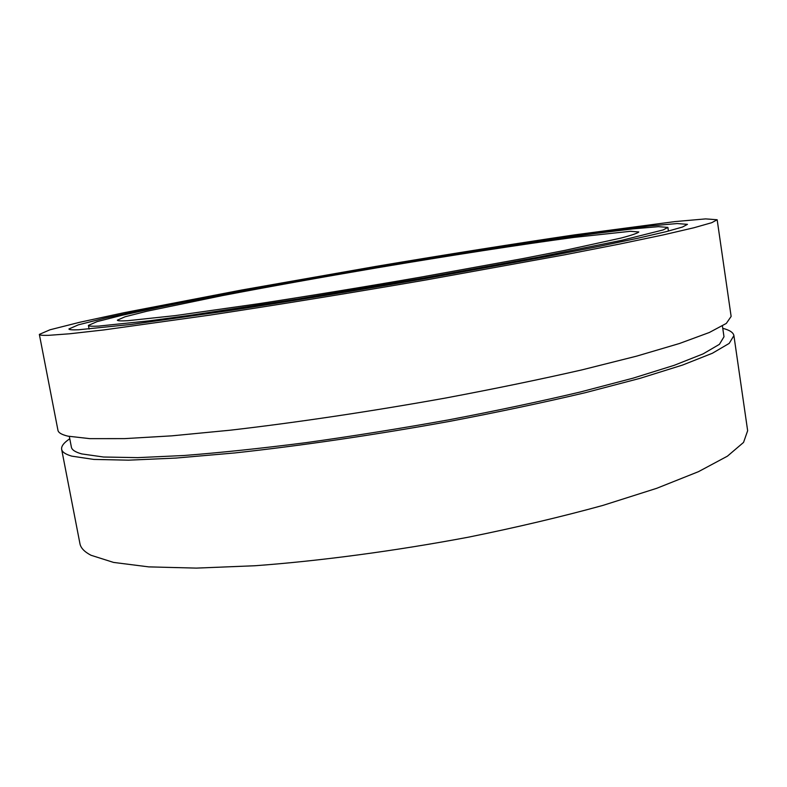 <?xml version="1.0" encoding="UTF-8"?>
<svg xmlns="http://www.w3.org/2000/svg" width="787" height="787" viewBox="0 0 787 787"><rect width="100%" height="100%" fill="white"/><g stroke="black" fill="none" stroke-linecap="round" stroke-linejoin="round"><path stroke-width="1.18" d="M722.761 328.327C729.628 330.087 733.336 332.517 733.907 335.606L747.65 430.715L743.548 442.412L727.414 456.175L698.472 471.669L656.673 488.324L602.931 505.402C561.741 516.734 516.961 527.32 468.59 537.147C394.848 551.008 320.181 560.944 255.116 565.735L196.445 568.106L148.812 566.886L113.554 562.42L90.997 555.258C84.416 551.825 80.727 547.959 79.94 543.65L61.642 449.318C61.16 446.209 63.875 442.697 69.768 438.772M733.907 335.606L729.195 343.398L712.363 353.265L682.644 365.03L639.998 378.35L585.371 392.674C543.601 402.521 498.279 412.103 449.397 421.419C374.956 434.896 299.827 445.885 234.634 452.958L175.993 458.064L128.615 460.169L93.801 459.421L71.833 456.155C65.518 454.335 62.124 452.053 61.642 449.318M722.427 325.995L723.991 336.777L719.416 344.332L703.086 353.894L674.282 365.286L633.023 378.173L580.216 392.024C539.852 401.547 496.066 410.814 448.846 419.835C400.721 428.462 353.235 436.057 306.389 442.609C261.176 448.383 220.35 452.682 183.912 455.506L137.676 457.64L103.54 457.021L81.809 453.932C75.345 452.151 71.863 449.889 71.391 447.154L69.325 436.46M717.164 219.75L731.133 316.433L726.303 323.427L709.323 332.498L679.447 343.506L636.634 356.137L581.829 369.91C539.941 379.452 494.502 388.827 445.521 398.045C370.933 411.434 295.715 422.649 230.502 430.174L171.861 435.841L124.533 438.625L89.816 438.644L67.967 436.165C61.711 434.67 58.366 432.712 57.953 430.292L39.35 334.396L49.965 329.792L79.762 322.267L124.149 312.675L241.206 290.108L376.442 266.311C446.711 254.486 512.721 244.019 574.471 234.89L675.02 221.58L705.634 218.894L717.164 219.75L711.714 222.701L694.006 227.738L663.323 234.89L619.635 244.049L563.925 254.949L425.954 279.965C350.638 292.961 274.958 305.258 209.608 315.154L103.953 329.91L69.699 333.777L48.479 335.341C42.498 335.508 39.458 335.193 39.35 334.396M78.7 329.763C72.266 330.028 69.01 329.763 68.912 328.966L78.356 324.844L105.084 318.076L145.231 309.399C208.014 296.581 291.593 281.303 376.53 266.882C441.3 255.982 501.939 246.37 558.436 238.028L649.718 225.958L677.194 223.557L687.464 224.344L682.467 227.04L666.333 231.614L638.473 238.097L598.976 246.38L548.765 256.218L424.616 278.746C356.836 290.462 288.435 301.608 228.84 310.688L131.468 324.401L78.7 329.763M98.542 326.103C91.882 326.418 88.498 326.192 88.41 325.405L97.116 321.598L121.877 315.321L159.259 307.225C217.871 295.253 296.532 280.87 376.599 267.265C456.686 253.778 535.701 241.491 594.992 233.532L632.955 228.869L658.414 226.666L667.888 227.404L663.185 229.922L622.064 240.251L538.613 257.103L423.386 278.027L298.627 298.863L190.543 315.253L149.274 320.83L98.542 326.103M127.848 320.693C120.962 321.086 117.47 320.909 117.371 320.152L125.015 316.787L146.933 311.219L222.298 295.627C269.764 286.557 321.234 277.309 376.698 267.865C449.436 255.618 520.994 244.501 574.077 237.389L630.476 231.299L638.798 231.958C637.726 233.178 631.774 235.215 620.953 238.077L564.83 250.374L523.316 258.5L421.045 277.093C363.958 286.98 309.744 295.863 258.402 303.752L175.196 315.617L127.848 320.693M668.429 231.083L667.888 227.404M89.108 329.064L88.41 325.405"/></g></svg>
